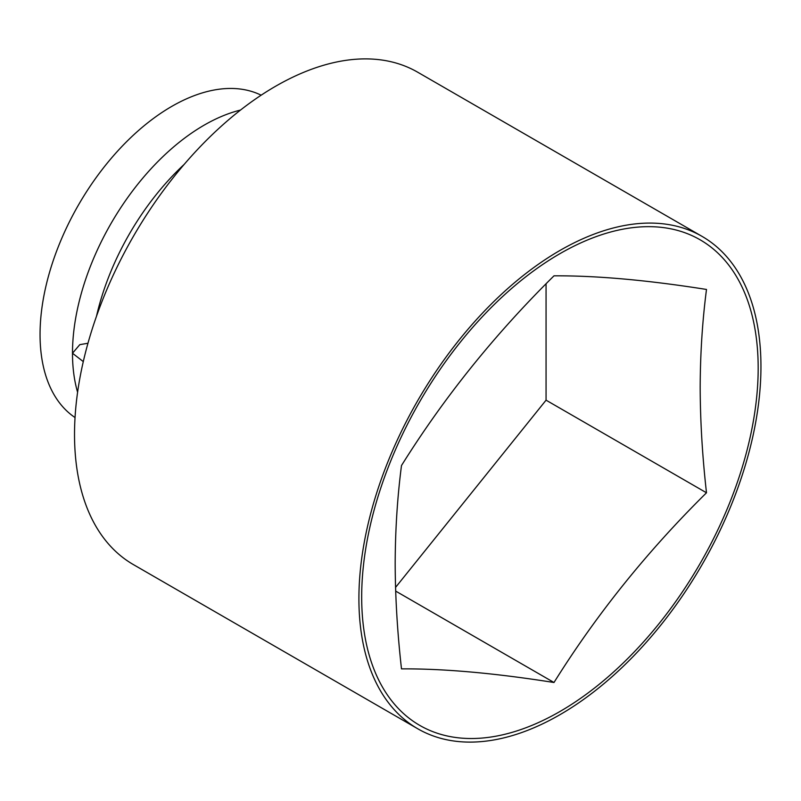 <?xml version="1.0" encoding="UTF-8"?>
<svg xmlns="http://www.w3.org/2000/svg" width="801" height="801" viewBox="0 0 801 801"><rect width="100%" height="100%" fill="white"/><g stroke="black" fill="none" stroke-linecap="round" stroke-linejoin="round"><path stroke-width="1.2" d="M87.97 343.249L79.8 344.65L72.49 353.251A186.253 107.534 -60 0 1 240.52 110.057M358.908 598.647A284.285 164.135 -60 0 1 483.003 312.56A284.285 164.135 -60 0 1 702.077 236.395A284.285 164.135 -60 0 1 760.95 366.538A284.285 164.135 -60 0 1 636.855 652.635A284.285 164.135 -60 0 1 417.792 728.79A284.285 164.135 -60 0 1 358.908 598.647M417.792 728.79L133.407 564.605A284.285 164.135 -60 0 1 74.523 434.462A284.285 164.135 -60 0 1 198.618 148.365A284.285 164.135 -60 0 1 417.691 72.21L702.077 236.395M96.48 316.295A186.253 107.534 -60 0 1 184.18 164.395M75.044 417.551A186.253 107.534 -60 0 1 40.05 334.518A186.253 107.534 -60 0 1 118.969 149.627A186.253 107.534 -60 0 1 261.156 95.189M553.992 682.502C494.818 673.14 443.984 668.605 401.491 668.875C397.406 632.61 395.293 597.506 395.173 563.564C395.304 529.681 397.406 497.01 401.491 465.541C443.984 397.496 494.818 334.257 553.992 275.834C596.485 275.564 647.318 280.1 706.492 289.451C702.407 320.921 700.294 353.591 700.174 387.474C700.294 421.426 702.397 456.53 706.492 492.785C647.318 551.208 596.485 614.447 553.992 682.502L395.664 591.088M758.177 368.14A280.36 161.872 -60 0 1 559.929 711.508A280.36 161.872 -60 0 1 361.682 597.055A280.36 161.872 -60 0 1 559.929 253.677A280.36 161.872 -60 0 1 758.177 368.14M77.597 392.25A186.253 107.534 -60 0 1 72.49 353.251L83.294 361.601M706.492 492.785L546.062 400.17L546.062 283.814M395.544 587.423L546.062 400.17"/></g></svg>
